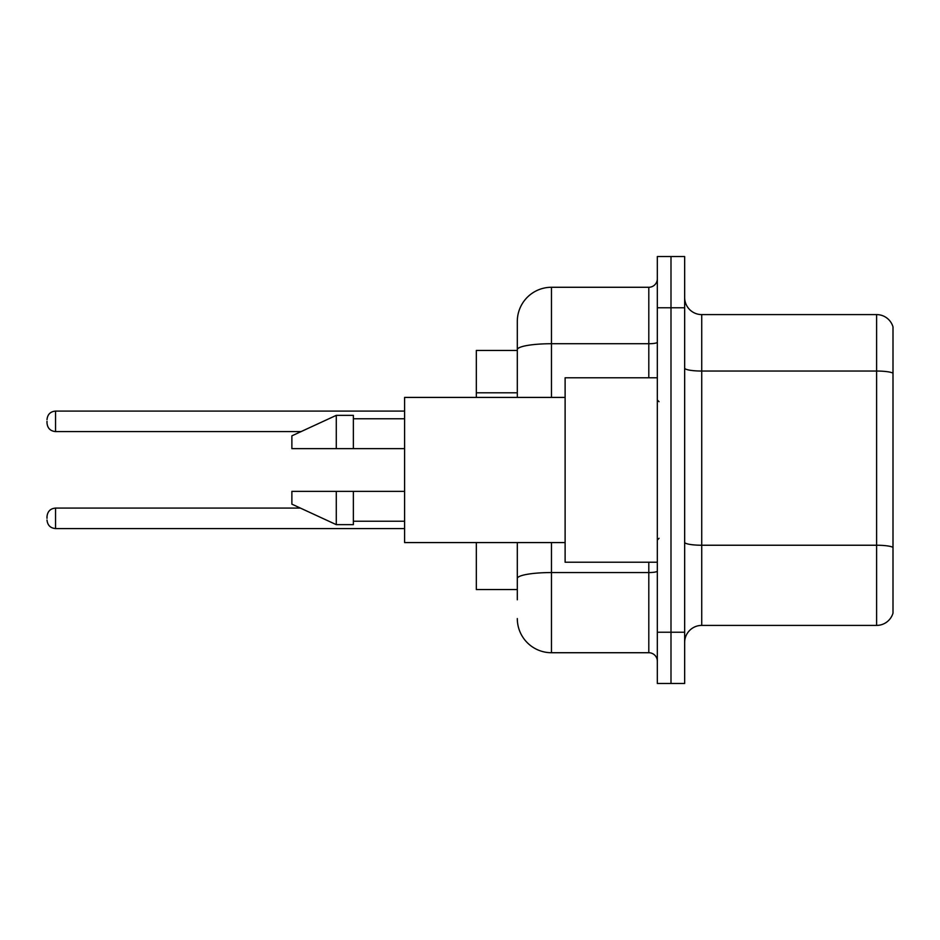 <?xml version="1.0" encoding="UTF-8"?>
<svg xmlns="http://www.w3.org/2000/svg" width="940" height="940" viewBox="0 0 940 940"><rect width="100%" height="100%" fill="white"/><g stroke="black" fill="none" stroke-linecap="round" stroke-linejoin="round"><path stroke-width="1.41" d="M517.306 382.545L517.306 340.21L517.306 350.456L476.322 350.456L476.322 397.42M517.306 589.545L476.322 589.545L476.322 542.58M684.661 642.478A17.073 17.073 0 0 1 701.734 625.405L876.609 625.405L876.609 314.595L701.734 314.595A17.073 17.073 0 0 1 684.661 297.522A17.073 17.073 0 0 0 701.734 314.595L701.734 625.405M670.995 632.232L670.995 683.462L684.661 683.462L684.661 632.232L670.995 632.232L670.995 683.462L657.33 683.462L657.33 632.232L670.995 632.232L670.995 307.768L670.995 632.232M657.33 632.232L657.33 256.538L670.995 256.538L670.995 307.768L670.995 256.538L684.661 256.538L684.661 632.232M893 326.897A17.073 17.073 0 0 0 876.609 314.595A17.073 17.073 0 0 1 893 326.897L893 613.103A17.073 17.073 0 0 1 876.609 625.405M517.306 599.79L517.306 542.58L517.306 599.79M551.463 542.58L551.463 652.724L648.8 652.724A8.542 8.542 0 0 1 657.33 661.266A8.542 8.542 0 0 0 648.8 652.724L648.8 562.214M517.306 397.42L517.306 321.433A34.157 34.157 0 0 1 551.463 287.276L648.8 287.276A8.542 8.542 0 0 0 657.33 278.733M517.306 321.433L517.306 340.21M551.463 652.724A34.157 34.157 0 0 1 517.306 618.567M47 518.328L47 516.624L47 518.328M47 421.332L47 423.035L47 421.332M657.33 377.786L565.116 377.786L565.116 562.214L657.33 562.214M565.116 397.42L404.599 397.42L404.599 542.58L565.116 542.58M336.285 448.65L291.882 448.65L291.882 435.843L336.285 415.351L336.285 448.65L404.599 448.65M336.285 415.351L353.358 415.351L353.358 448.65M404.599 491.35L353.358 491.35L353.358 524.649L336.285 524.649L336.285 491.35L291.882 491.35L291.882 504.157L336.285 524.649M291.882 491.35L303.185 491.35M353.358 491.35L336.285 491.35M517.306 392.791L476.322 392.791M893 373.18A17.073 2.961 180 0 0 876.609 371.041L701.734 371.041A17.073 2.961 0 0 1 684.661 368.081M893 547.362A17.073 2.961 180 0 0 876.609 545.235L701.734 545.235A17.073 2.961 -0 0 1 684.661 542.263M684.661 307.768L657.33 307.768M657.33 571.073A8.542 1.481 0 0 1 648.8 572.554L551.463 572.554A34.157 5.934 180 0 0 517.306 578.488M551.463 287.276L551.463 343.723L648.8 343.723L648.8 287.276M517.306 349.656A34.157 5.934 180 0 1 551.463 343.723L551.463 397.42M648.8 377.786L648.8 343.723A8.542 1.481 0 0 0 657.33 342.242M47 516.624C47.552 511.384 50.396 508.54 55.542 508.082L55.542 528.574L404.599 528.574M404.599 411.086L55.542 411.086L55.542 431.578C50.396 431.119 47.552 428.276 47 423.035M659.046 401.697L657.33 399.982M353.358 418.77L404.599 418.77M353.358 521.23L404.599 521.23M659.046 538.303L657.33 540.018M55.542 508.082L300.401 508.082M55.542 528.574C50.396 528.115 47.552 525.272 47 520.032M55.542 431.578L301.141 431.578M55.542 411.086C50.396 411.544 47.552 414.387 47 419.628"/></g></svg>

